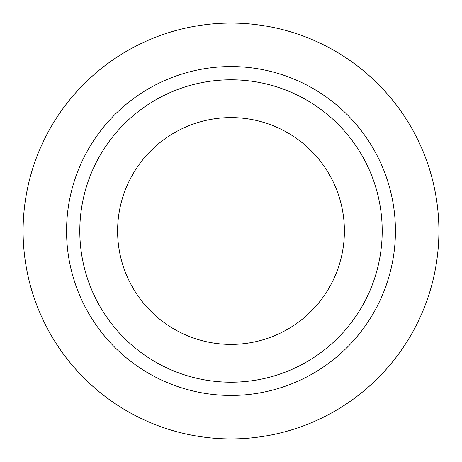 <?xml version="1.0" encoding="UTF-8"?>
<svg xmlns="http://www.w3.org/2000/svg" width="462" height="462" viewBox="0 0 462 462"><rect width="100%" height="100%" fill="white"/><g stroke="black" fill="none" stroke-linecap="round" stroke-linejoin="round"><path stroke-width="0.69" d="M117.602 231A113.398 113.398 0 0 0 231 344.398A113.398 113.398 0 0 0 344.398 231A113.398 113.398 0 0 0 231 117.602A113.398 113.398 0 0 0 117.602 231M382.201 231A151.201 151.201 0 0 0 231 79.799A151.201 151.201 0 0 0 79.799 231A151.201 151.201 0 0 0 231 382.201A151.201 151.201 0 0 0 382.201 231M438.9 231A207.9 207.9 0 0 0 231 23.1A207.9 207.9 0 0 0 23.1 231A207.9 207.9 0 0 0 231 438.9A207.9 207.9 0 0 0 438.9 231M395.432 231A164.432 164.432 0 0 1 231 395.432A164.432 164.432 0 0 1 66.568 231A164.432 164.432 0 0 1 231 66.568A164.432 164.432 0 0 1 395.432 231"/></g></svg>
